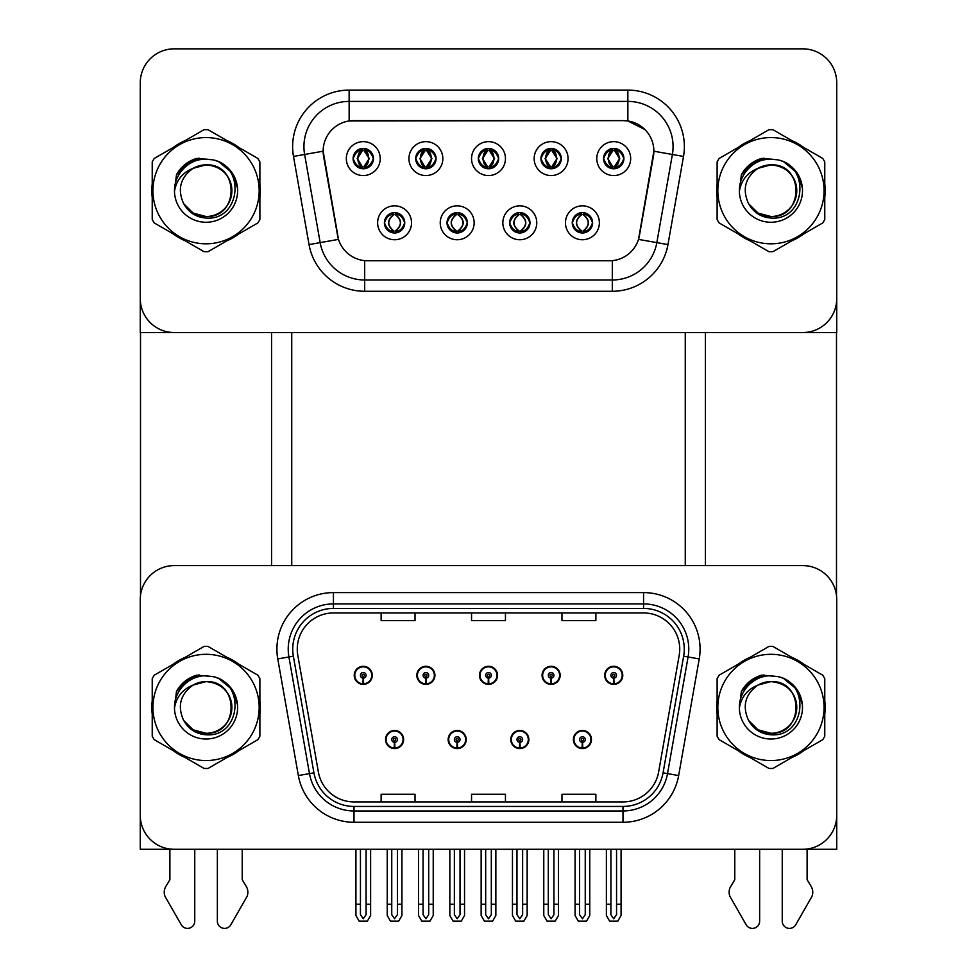 <?xml version="1.0" encoding="UTF-8"?>
<svg xmlns="http://www.w3.org/2000/svg" width="977" height="977" viewBox="0 0 977 977"><rect width="100%" height="100%" fill="white"/><g stroke="black" fill="none" stroke-linecap="round" stroke-linejoin="round"><path stroke-width="1.47" d="M385.536 739.54A9.037 9.037 0 0 0 394.574 748.577A9.037 9.037 0 0 0 403.623 739.54A9.037 9.037 0 0 0 394.574 730.491A9.037 9.037 0 0 0 385.536 739.54M448.15 739.54A9.037 9.037 0 0 0 457.187 748.577A9.037 9.037 0 0 0 466.237 739.54A9.037 9.037 0 0 0 457.187 730.491A9.037 9.037 0 0 0 448.15 739.54M510.763 739.54A9.037 9.037 0 0 0 519.813 748.577A9.037 9.037 0 0 0 528.85 739.54A9.037 9.037 0 0 0 519.813 730.491A9.037 9.037 0 0 0 510.763 739.54M542.076 675.339A9.037 9.037 0 0 0 551.113 684.376A9.037 9.037 0 0 0 560.151 675.339A9.037 9.037 0 0 0 551.113 666.29A9.037 9.037 0 0 0 542.076 675.339M479.463 675.339A9.037 9.037 0 0 0 488.5 684.376A9.037 9.037 0 0 0 497.537 675.339A9.037 9.037 0 0 0 488.5 666.29A9.037 9.037 0 0 0 479.463 675.339M416.849 675.339A9.037 9.037 0 0 0 425.887 684.376A9.037 9.037 0 0 0 434.924 675.339A9.037 9.037 0 0 0 425.887 666.29A9.037 9.037 0 0 0 416.849 675.339M354.224 675.339A9.037 9.037 0 0 0 363.273 684.376A9.037 9.037 0 0 0 372.31 675.339A9.037 9.037 0 0 0 363.273 666.29A9.037 9.037 0 0 0 354.224 675.339M573.377 739.54A9.037 9.037 0 0 0 582.426 748.577A9.037 9.037 0 0 0 591.464 739.54A9.037 9.037 0 0 0 582.426 730.491A9.037 9.037 0 0 0 573.377 739.54M604.69 675.339A9.037 9.037 0 0 0 613.727 684.376A9.037 9.037 0 0 0 622.776 675.339A9.037 9.037 0 0 0 613.727 666.29A9.037 9.037 0 0 0 604.69 675.339M836.727 849.282L836.727 599.499A33.902 33.902 0 0 0 802.813 565.598L174.187 565.598A33.902 33.902 0 0 0 140.273 599.499L140.273 849.282L836.727 849.282M685.268 332.534L685.268 565.598M291.732 332.534L291.732 565.598M478.327 158.592A10.173 10.173 0 0 0 488.5 168.765A10.173 10.173 0 0 0 498.673 158.592A10.173 10.173 0 0 0 488.5 148.419A10.173 10.173 0 0 0 478.327 158.592L478.425 158.592C480.428 153.059 483.078 150.324 486.351 150.385L485.654 148.834M471.549 158.592A16.951 16.951 0 0 0 488.5 175.555A16.951 16.951 0 0 0 505.451 158.592A16.951 16.951 0 0 0 488.5 141.641A16.951 16.951 0 0 0 471.549 158.592M509.64 222.793A10.173 10.173 0 0 0 519.813 232.966A10.173 10.173 0 0 0 529.974 222.793A10.173 10.173 0 0 0 519.813 212.62A10.173 10.173 0 0 0 509.64 222.793L509.725 222.793C511.655 228.264 514.305 231.012 517.663 231.012L518.86 231.012C512.131 225.528 512.131 220.057 518.86 214.574L517.663 214.574C514.366 214.5 511.716 217.248 509.725 222.793M502.85 222.793A16.951 16.951 0 0 0 519.813 239.744A16.951 16.951 0 0 0 536.764 222.793A16.951 16.951 0 0 0 519.813 205.842A16.951 16.951 0 0 0 502.85 222.793M540.94 158.592A10.173 10.173 0 0 0 551.113 168.765A10.173 10.173 0 0 0 561.287 158.592A10.173 10.173 0 0 0 551.113 148.419A10.173 10.173 0 0 0 540.94 158.592L541.038 158.592C543.041 153.059 545.691 150.324 548.964 150.385L548.268 148.834M534.163 158.592A16.951 16.951 0 0 0 551.113 175.555A16.951 16.951 0 0 0 568.064 158.592A16.951 16.951 0 0 0 551.113 141.641A16.951 16.951 0 0 0 534.163 158.592M603.554 158.592A10.173 10.173 0 0 0 613.727 168.765A10.173 10.173 0 0 0 623.9 158.592A10.173 10.173 0 0 0 613.727 148.419A10.173 10.173 0 0 0 603.554 158.592L603.652 158.592C605.655 153.059 608.305 150.324 611.578 150.385L610.881 148.834M596.776 158.592A16.951 16.951 0 0 0 613.727 175.555A16.951 16.951 0 0 0 630.678 158.592A16.951 16.951 0 0 0 613.727 141.641A16.951 16.951 0 0 0 596.776 158.592M415.713 158.592A10.173 10.173 0 0 0 425.887 168.765A10.173 10.173 0 0 0 436.06 158.592A10.173 10.173 0 0 0 425.887 148.419A10.173 10.173 0 0 0 415.713 158.592L415.811 158.592C417.814 153.059 420.452 150.324 423.737 150.385L423.041 148.834M408.936 158.592A16.951 16.951 0 0 0 425.887 175.555A16.951 16.951 0 0 0 442.837 158.592A16.951 16.951 0 0 0 425.887 141.641A16.951 16.951 0 0 0 408.936 158.592M353.1 158.592A10.173 10.173 0 0 0 363.273 168.765A10.173 10.173 0 0 0 373.446 158.592A10.173 10.173 0 0 0 363.273 148.419A10.173 10.173 0 0 0 353.1 158.592L353.198 158.592C355.201 153.059 357.838 150.324 361.111 150.385L360.428 148.834M346.322 158.592A16.951 16.951 0 0 0 363.273 175.555A16.951 16.951 0 0 0 380.224 158.592A16.951 16.951 0 0 0 363.273 141.641A16.951 16.951 0 0 0 346.322 158.592M384.401 222.793A10.173 10.173 0 0 0 394.574 232.966A10.173 10.173 0 0 0 404.747 222.793A10.173 10.173 0 0 0 394.574 212.62A10.173 10.173 0 0 0 384.401 222.793L384.498 222.793C386.428 228.264 389.066 231.012 392.424 231.012L393.633 231.012C386.904 225.528 386.904 220.057 393.633 214.574L392.424 214.574C389.127 214.5 386.489 217.248 384.498 222.793M377.623 222.793A16.951 16.951 0 0 0 394.574 239.744A16.951 16.951 0 0 0 411.537 222.793A16.951 16.951 0 0 0 394.574 205.842A16.951 16.951 0 0 0 377.623 222.793M447.026 222.793A10.173 10.173 0 0 0 457.187 232.966A10.173 10.173 0 0 0 467.36 222.793A10.173 10.173 0 0 0 457.187 212.62A10.173 10.173 0 0 0 447.026 222.793L447.112 222.793C449.041 228.264 451.679 231.012 455.038 231.012L456.247 231.012C449.518 225.528 449.518 220.057 456.247 214.574L455.038 214.574C451.74 214.5 449.102 217.248 447.112 222.793M440.236 222.793A16.951 16.951 0 0 0 457.187 239.744A16.951 16.951 0 0 0 474.15 222.793A16.951 16.951 0 0 0 457.187 205.842A16.951 16.951 0 0 0 440.236 222.793M572.253 222.793A10.173 10.173 0 0 0 582.426 232.966A10.173 10.173 0 0 0 592.599 222.793A10.173 10.173 0 0 0 582.426 212.62A10.173 10.173 0 0 0 572.253 222.793L572.339 222.793C574.268 228.264 576.918 231.012 580.277 231.012L581.474 231.012C574.745 225.528 574.745 220.057 581.474 214.574L580.277 214.574C576.98 214.5 574.329 217.248 572.339 222.793M565.463 222.793A16.951 16.951 0 0 0 582.426 239.744A16.951 16.951 0 0 0 599.377 222.793A16.951 16.951 0 0 0 582.426 205.842A16.951 16.951 0 0 0 565.463 222.793M323.143 151.142A30.519 30.519 0 0 0 323.607 156.43L337.566 235.555A30.519 30.519 0 0 0 367.608 260.774L609.392 260.774A30.519 30.519 0 0 0 639.434 235.555L653.393 156.43A30.519 30.519 0 0 0 623.338 120.623L353.662 120.623A30.519 30.519 0 0 0 323.143 151.142L323.485 146.611M140.273 82.752L140.273 332.534L836.727 332.534L836.727 82.752A33.902 33.902 0 0 0 802.813 48.85L174.187 48.85A33.902 33.902 0 0 0 140.273 82.752L140.273 298.632A33.902 33.902 0 0 0 174.187 332.534L802.813 332.534A33.902 33.902 0 0 0 836.727 298.632L836.727 82.752M152.229 700.668A54.248 54.248 0 0 0 152.229 714.199M173.283 750.666A54.248 54.248 0 0 0 185.007 757.431M227.104 757.431A54.248 54.248 0 0 0 238.828 750.666M259.882 714.199A54.248 54.248 0 0 0 259.882 700.668M717.118 700.668A54.248 54.248 0 0 0 717.118 714.199M738.172 750.666A54.248 54.248 0 0 0 749.896 757.431M791.993 757.431A54.248 54.248 0 0 0 803.717 750.666M824.771 714.199A54.248 54.248 0 0 0 824.771 700.668M297.264 649.119A36.173 36.173 0 0 1 333.438 612.945L643.562 612.945A36.173 36.173 0 0 1 679.186 655.396L658.62 772.038A36.173 36.173 0 0 1 622.996 801.922L354.004 801.922A36.173 36.173 0 0 1 318.38 772.038L297.814 655.396A36.173 36.173 0 0 1 297.264 649.119M292.746 649.119A40.692 40.692 0 0 0 293.356 656.178L313.935 772.819A40.692 40.692 0 0 0 354.004 806.44L622.996 806.44A40.692 40.692 0 0 0 663.065 772.819L683.644 656.178A40.692 40.692 0 0 0 643.562 608.427L333.438 608.427A40.692 40.692 0 0 0 292.746 649.119M277.773 658.925A56.507 56.507 0 0 1 333.438 592.599L643.562 592.599A56.507 56.507 0 0 1 699.227 658.925L678.649 775.567A56.507 56.507 0 0 1 622.996 822.268L354.004 822.268A56.507 56.507 0 0 1 298.351 775.567L277.773 658.925L288.911 656.971A45.211 45.211 0 0 1 333.438 603.908L643.562 603.908A45.211 45.211 0 0 1 688.089 656.971L667.523 773.601A45.211 45.211 0 0 1 622.996 810.959L354.004 810.959A45.211 45.211 0 0 1 309.477 773.601L288.911 656.971A45.211 45.211 0 0 1 288.227 649.119M238.828 664.201A54.248 54.248 0 0 0 227.104 657.436M185.007 657.436A54.248 54.248 0 0 0 173.283 664.201M803.717 664.201A54.248 54.248 0 0 0 791.993 657.436M749.896 657.436A54.248 54.248 0 0 0 738.172 664.201M802.813 565.598L174.187 565.598M140.273 599.499L140.273 815.368A33.902 33.902 0 0 0 174.187 849.282L802.813 849.282A33.902 33.902 0 0 0 836.727 815.368L836.727 599.499M471.549 612.945L471.549 620.603L505.451 620.603L505.451 612.945M381.128 612.945L381.128 620.603L415.03 620.603L415.03 612.945M561.97 612.945L561.97 620.603L595.872 620.603L595.872 612.945M505.451 801.922L505.451 794.264L471.549 794.264L471.549 801.922M415.03 801.922L415.03 794.264L381.128 794.264L381.128 801.922M595.872 801.922L595.872 794.264L561.97 794.264L561.97 801.922M152.229 183.92A54.248 54.248 0 0 0 152.229 197.464M173.283 233.93A54.248 54.248 0 0 0 185.007 240.696M227.104 240.696A54.248 54.248 0 0 0 238.828 233.93M259.882 197.464A54.248 54.248 0 0 0 259.882 183.92M717.118 183.92A54.248 54.248 0 0 0 717.118 197.464M738.172 233.93A54.248 54.248 0 0 0 749.896 240.696M791.993 240.696A54.248 54.248 0 0 0 803.717 233.93M824.771 197.464A54.248 54.248 0 0 0 824.771 183.92M349.143 90.104L627.857 90.104A56.507 56.507 0 0 1 683.509 156.43L667.963 244.592A56.507 56.507 0 0 1 612.31 291.28L364.69 291.28A56.507 56.507 0 0 1 309.037 244.592L293.491 156.43A56.507 56.507 0 0 1 349.143 90.104L349.143 101.4L627.857 101.4A45.211 45.211 0 0 1 672.384 154.464L656.837 242.626A45.211 45.211 0 0 1 612.31 279.984L364.69 279.984A45.211 45.211 0 0 1 320.163 242.626L304.616 154.464A45.211 45.211 0 0 1 349.143 101.4L349.143 120.953L623.338 120.623L627.857 120.953L644.918 129.55M609.392 260.774L367.608 260.774M683.509 156.43L653.857 151.203L638.506 239.389L667.963 244.592M309.037 244.592L338.494 239.389L323.143 151.203L304.616 154.464A45.211 45.211 0 0 1 303.932 146.611M639.434 235.555L639.251 236.507M337.749 236.507L337.566 235.555M238.828 147.466A54.248 54.248 0 0 0 227.104 140.7M185.007 140.7A54.248 54.248 0 0 0 173.283 147.466M803.717 147.466A54.248 54.248 0 0 0 791.993 140.7M749.896 140.7A54.248 54.248 0 0 0 738.172 147.466M802.813 48.85L174.187 48.85M585.247 849.282L585.247 914.704L582.426 918.734L579.593 914.704L579.593 904.213L575.074 904.213L575.074 915.51L578.335 921.164L586.505 921.164L589.766 915.51L589.766 849.282M582.304 742.361L582.048 748.003A8.475 8.475 0 0 1 573.951 739.54A8.475 8.475 0 0 1 582.426 731.052A8.475 8.475 0 0 1 590.902 739.54A8.475 8.475 0 0 1 582.793 748.003L582.548 742.361A2.821 2.821 0 0 0 585.247 739.54A2.821 2.821 0 0 0 582.426 736.707A2.821 2.821 0 0 0 579.593 739.54A2.821 2.821 0 0 0 582.304 742.361L582.377 740.664A1.136 1.136 0 0 1 581.291 739.54A1.136 1.136 0 0 1 582.426 738.404A1.136 1.136 0 0 1 583.55 739.54A1.136 1.136 0 0 1 582.475 740.664L582.548 742.361M575.074 849.282L575.074 904.213M579.593 849.282L579.593 904.213M585.247 904.213L589.766 904.213M616.56 849.282L616.56 914.704L613.727 918.734L610.906 914.704L610.906 904.213L606.387 904.213L606.387 915.51L609.648 921.164L617.818 921.164L621.079 915.51L621.079 849.282M613.605 678.16L613.361 683.802A8.475 8.475 0 0 1 605.251 675.339A8.475 8.475 0 0 1 613.727 666.864A8.475 8.475 0 0 1 622.202 675.339A8.475 8.475 0 0 1 614.093 683.802L613.849 678.16A2.821 2.821 0 0 0 616.56 675.339A2.821 2.821 0 0 0 613.727 672.506A2.821 2.821 0 0 0 610.906 675.339A2.821 2.821 0 0 0 613.605 678.16L613.678 676.463A1.136 1.136 0 0 1 612.603 675.339A1.136 1.136 0 0 1 613.727 674.203A1.136 1.136 0 0 1 614.863 675.339A1.136 1.136 0 0 1 613.776 676.463L613.849 678.16M606.387 849.282L606.387 904.213M610.906 849.282L610.906 904.213M616.56 904.213L621.079 904.213M522.634 849.282L522.634 914.704L519.813 918.734L516.98 914.704L516.98 904.213L512.461 904.213L512.461 915.51L515.722 921.164L523.892 921.164L527.153 915.51L527.153 849.282M519.679 742.361L519.434 748.003A8.475 8.475 0 0 1 511.325 739.54A8.475 8.475 0 0 1 519.813 731.052A8.475 8.475 0 0 1 528.288 739.54A8.475 8.475 0 0 1 520.179 748.003L519.935 742.361A2.821 2.821 0 0 0 522.634 739.54A2.821 2.821 0 0 0 519.813 736.707A2.821 2.821 0 0 0 516.98 739.54A2.821 2.821 0 0 0 519.679 742.361L519.764 740.664A1.136 1.136 0 0 1 518.677 739.54A1.136 1.136 0 0 1 519.813 738.404A1.136 1.136 0 0 1 520.936 739.54A1.136 1.136 0 0 1 519.862 740.664L519.935 742.361M512.461 849.282L512.461 904.213M516.98 849.282L516.98 904.213M522.634 904.213L527.153 904.213M460.02 849.282L460.02 914.704L457.187 918.734L454.366 914.704L454.366 904.213L449.847 904.213L449.847 915.51L453.108 921.164L461.278 921.164L464.539 915.51L464.539 849.282M457.065 742.361L456.821 748.003A8.475 8.475 0 0 1 448.712 739.54A8.475 8.475 0 0 1 457.187 731.052A8.475 8.475 0 0 1 465.675 739.54A8.475 8.475 0 0 1 457.566 748.003L457.321 742.361A2.821 2.821 0 0 0 460.02 739.54A2.821 2.821 0 0 0 457.187 736.707A2.821 2.821 0 0 0 454.366 739.54A2.821 2.821 0 0 0 457.065 742.361L457.138 740.664A1.136 1.136 0 0 1 456.064 739.54A1.136 1.136 0 0 1 457.187 738.404A1.136 1.136 0 0 1 458.323 739.54A1.136 1.136 0 0 1 457.236 740.664L457.321 742.361M449.847 849.282L449.847 904.213M454.366 849.282L454.366 904.213M460.02 904.213L464.539 904.213M397.407 849.282L397.407 914.704L394.574 918.734L391.753 914.704L391.753 904.213L387.234 904.213L387.234 915.51L390.495 921.164L398.665 921.164L401.926 915.51L401.926 849.282M394.452 742.361L394.207 748.003A8.475 8.475 0 0 1 386.098 739.54A8.475 8.475 0 0 1 394.574 731.052A8.475 8.475 0 0 1 403.049 739.54A8.475 8.475 0 0 1 394.952 748.003L394.696 742.361A2.821 2.821 0 0 0 397.407 739.54A2.821 2.821 0 0 0 394.574 736.707A2.821 2.821 0 0 0 391.753 739.54A2.821 2.821 0 0 0 394.452 742.361L394.525 740.664A1.136 1.136 0 0 1 393.45 739.54A1.136 1.136 0 0 1 394.574 738.404A1.136 1.136 0 0 1 395.709 739.54A1.136 1.136 0 0 1 394.623 740.664L394.696 742.361M387.234 849.282L387.234 904.213M391.753 849.282L391.753 904.213M397.407 904.213L401.926 904.213M553.935 849.282L553.935 914.704L551.113 918.734L548.292 914.704L548.292 904.213L543.774 904.213L543.774 915.51L547.035 921.164L555.205 921.164L558.465 915.51L558.465 849.282M550.991 678.16L550.747 683.802A8.475 8.475 0 0 1 542.638 675.339A8.475 8.475 0 0 1 551.113 666.864A8.475 8.475 0 0 1 559.589 675.339A8.475 8.475 0 0 1 551.48 683.802L551.236 678.16A2.821 2.821 0 0 0 553.935 675.339A2.821 2.821 0 0 0 551.113 672.506A2.821 2.821 0 0 0 548.292 675.339A2.821 2.821 0 0 0 550.991 678.16L551.065 676.463A1.136 1.136 0 0 1 549.99 675.339A1.136 1.136 0 0 1 551.113 674.203A1.136 1.136 0 0 1 552.249 675.339A1.136 1.136 0 0 1 551.162 676.463L551.236 678.16M543.774 849.282L543.774 904.213M548.292 849.282L548.292 904.213M553.935 904.213L558.465 904.213M491.321 849.282L491.321 914.704L488.5 918.734L485.679 914.704L485.679 904.213L481.148 904.213L481.148 915.51L484.421 921.164L492.579 921.164L495.852 915.51L495.852 849.282M488.378 678.16L488.134 683.802A8.475 8.475 0 0 1 480.025 675.339A8.475 8.475 0 0 1 488.5 666.864A8.475 8.475 0 0 1 496.975 675.339A8.475 8.475 0 0 1 488.866 683.802L488.622 678.16A2.821 2.821 0 0 0 491.321 675.339A2.821 2.821 0 0 0 488.5 672.506A2.821 2.821 0 0 0 485.679 675.339A2.821 2.821 0 0 0 488.378 678.16L488.451 676.463A1.136 1.136 0 0 1 487.364 675.339A1.136 1.136 0 0 1 488.5 674.203A1.136 1.136 0 0 1 489.636 675.339A1.136 1.136 0 0 1 488.549 676.463L488.622 678.16M481.148 849.282L481.148 904.213M485.679 849.282L485.679 904.213M491.321 904.213L495.852 904.213M428.708 849.282L428.708 914.704L425.887 918.734L423.065 914.704L423.065 904.213L418.535 904.213L418.535 915.51L421.795 921.164L429.965 921.164L433.226 915.51L433.226 849.282M425.764 678.16L425.52 683.802A8.475 8.475 0 0 1 417.411 675.339A8.475 8.475 0 0 1 425.887 666.864A8.475 8.475 0 0 1 434.362 675.339A8.475 8.475 0 0 1 426.253 683.802L426.009 678.16A2.821 2.821 0 0 0 428.708 675.339A2.821 2.821 0 0 0 425.887 672.506A2.821 2.821 0 0 0 423.065 675.339A2.821 2.821 0 0 0 425.764 678.16L425.838 676.463A1.136 1.136 0 0 1 424.751 675.339A1.136 1.136 0 0 1 425.887 674.203A1.136 1.136 0 0 1 427.01 675.339A1.136 1.136 0 0 1 425.935 676.463L426.009 678.16M418.535 849.282L418.535 904.213M423.065 849.282L423.065 904.213M428.708 904.213L433.226 904.213M366.094 849.282L366.094 914.704L363.273 918.734L360.44 914.704L360.44 904.213L355.921 904.213L355.921 915.51L359.182 921.164L367.352 921.164L370.613 915.51L370.613 849.282M363.151 678.16L362.907 683.802A8.475 8.475 0 0 1 354.798 675.339A8.475 8.475 0 0 1 363.273 666.864A8.475 8.475 0 0 1 371.748 675.339A8.475 8.475 0 0 1 363.639 683.802L363.395 678.16A2.821 2.821 0 0 0 366.094 675.339A2.821 2.821 0 0 0 363.273 672.506A2.821 2.821 0 0 0 360.44 675.339A2.821 2.821 0 0 0 363.151 678.16L363.224 676.463A1.136 1.136 0 0 1 362.137 675.339A1.136 1.136 0 0 1 363.273 674.203A1.136 1.136 0 0 1 364.397 675.339A1.136 1.136 0 0 1 363.322 676.463L363.395 678.16M355.921 849.282L355.921 904.213M360.44 849.282L360.44 904.213M366.094 904.213L370.613 904.213M584.173 232.819L583.367 231.012L584.576 231.012C587.873 231.085 590.511 228.337 592.502 222.78C590.56 217.309 587.922 214.574 584.576 214.574L585.26 213.023M584.173 212.766L583.367 214.574L584.576 214.574M583.367 231.012L583.88 232.856L583.025 231.012C589.937 225.528 589.937 220.057 583.037 214.574L583.88 212.73L583.037 214.574C590.181 220.057 590.181 225.528 583.025 231.012L583.367 231.012C590.096 225.528 590.096 220.057 583.367 214.574M581.816 231.012L580.961 232.856L581.816 231.012C574.671 225.528 574.671 220.057 581.816 214.574C574.903 220.057 574.903 225.528 581.816 231.012M581.474 214.574L580.668 212.766M623.9 158.592L623.802 158.592C621.848 153.12 619.21 150.385 615.889 150.385L614.68 150.385L619.809 158.592L614.68 166.811L615.889 166.811L616.572 168.362M611.981 148.577L612.774 150.385L611.578 150.385M614.35 150.385L614.35 150.385C620.651 150.592 620.847 165.76 614.338 166.811L615.18 168.667L614.35 166.811L619.601 158.592L614.35 150.385L615.192 148.528L614.338 150.385M623.802 158.592C621.775 164.173 619.125 166.92 615.889 166.811M612.774 150.385L607.657 158.592L612.774 166.811L611.578 166.811C608.402 167.018 605.764 164.283 603.652 158.592M612.774 166.811L607.853 158.592L613.116 150.385C606.802 150.592 606.607 165.76 613.129 166.811L611.981 168.618M140.505 332.534L140.505 595.591M271.606 332.534L271.606 565.598M705.394 332.534L705.394 565.598M836.495 332.534L836.495 595.591M521.559 232.819L520.753 231.012L521.962 231.012C525.26 231.085 527.898 228.337 529.888 222.78C527.946 217.309 525.308 214.574 521.962 214.574L522.646 213.023M521.559 212.766L520.753 214.574L521.962 214.574M520.753 214.574L520.753 214.574C527.482 220.057 527.482 225.528 520.753 231.012L521.266 232.856M520.753 231.012L520.423 231.012C527.324 225.528 527.324 220.057 520.423 214.574L521.266 212.73M519.19 231.012L518.347 232.856L519.202 231.012C512.058 225.528 512.058 220.057 519.202 214.574C512.29 220.057 512.29 225.528 519.19 231.012M518.86 214.574L518.054 212.766M458.946 232.819L458.14 231.012L459.337 231.012C462.646 231.085 465.284 228.337 467.275 222.78C465.333 217.309 462.683 214.574 459.337 214.574L460.033 213.023M458.946 212.766L458.14 214.574L459.337 214.574M458.14 231.012L458.653 232.856L457.798 231.012C464.71 225.528 464.71 220.057 457.81 214.574L458.653 212.73L457.81 214.574C464.942 220.057 464.942 225.528 457.798 231.012L458.14 231.012C464.869 225.528 464.869 220.057 458.14 214.574M455.441 212.766L456.577 214.574C449.676 220.057 449.676 225.528 456.577 231.012L455.734 232.856M456.247 214.574L455.734 212.73M396.332 232.819L395.526 231.012L396.723 231.012C400.02 231.085 402.671 228.337 404.661 222.78C402.719 217.309 400.069 214.574 396.723 214.574L397.419 213.023M396.332 212.766L395.526 214.574L396.723 214.574M395.526 231.012L396.039 232.856L395.184 231.012C402.097 225.528 402.097 220.057 395.184 214.574L396.039 212.73L395.184 214.574C402.329 220.057 402.329 225.528 395.184 231.012L395.526 231.012C402.255 225.528 402.255 220.057 395.526 214.574M393.963 231.012L393.12 232.856L393.975 231.012C386.819 225.528 386.819 220.057 393.975 214.574C387.063 220.057 387.063 225.528 393.963 231.012M393.633 214.574L392.827 212.766M561.287 158.592L561.189 158.592C559.235 153.12 556.597 150.385 553.263 150.385L552.066 150.385L557.195 158.592L552.066 166.811L553.263 166.811L553.959 168.362M549.367 148.577L550.161 150.385L548.964 150.385M551.724 150.385L551.724 150.385C558.038 150.592 558.233 165.76 551.724 166.811L552.567 168.667L551.724 166.811L556.988 158.592L551.724 150.385L552.579 148.528L551.724 150.385M561.189 158.592C559.162 164.173 556.511 166.92 553.263 166.811M550.161 150.385L545.032 158.592L550.161 166.811L548.964 166.811C545.789 167.018 543.139 164.283 541.038 158.592M549.367 168.618L550.503 166.811L545.239 158.592L550.503 150.385L549.648 148.528M550.161 166.811L549.648 168.667M498.673 158.592L498.575 158.592C496.621 153.12 493.971 150.385 490.649 150.385L489.453 150.385L494.582 158.592L489.453 166.811L490.649 166.811L491.346 168.362M486.741 148.577L487.547 150.385L486.351 150.385M489.111 150.385L489.111 150.385C495.424 150.592 495.62 165.76 489.111 166.811L489.953 168.667L489.111 166.811L494.374 158.592L489.111 150.385L489.965 148.528L489.111 150.385M498.575 158.592C496.536 164.173 493.898 166.92 490.649 166.811M487.547 150.385L482.418 158.592L487.547 166.811L486.351 166.811C483.175 167.018 480.525 164.283 478.425 158.592M487.547 166.811L482.626 158.592L487.889 150.385C481.576 150.592 481.38 165.76 487.889 166.811L486.741 168.618M436.06 158.592L435.962 158.592C434.008 153.12 431.358 150.385 428.036 150.385L426.839 150.385L431.968 158.592L426.839 166.811L428.036 166.811L428.732 168.362M424.128 148.577L424.934 150.385L423.737 150.385M427.352 168.667L426.497 166.811L431.761 158.592L426.497 150.385L427.352 148.528M435.962 158.592C433.922 164.173 431.284 166.92 428.036 166.811M424.934 150.385L419.805 158.592L424.934 166.811L423.737 166.811C420.55 167.018 417.912 164.283 415.811 158.592M424.934 166.811L420.012 158.592L425.276 150.385C418.962 150.592 418.767 165.76 425.276 166.811L424.128 168.618M373.446 158.592L373.348 158.592C371.394 153.12 368.744 150.385 365.422 150.385L364.226 150.385L369.343 158.592L364.226 166.811L365.422 166.811L366.119 168.362M361.514 148.577L362.32 150.385L361.111 150.385M363.884 150.385L363.884 150.385C370.198 150.592 370.393 165.76 363.871 166.811L364.726 168.667L363.884 166.811L369.147 158.592L363.884 150.385L364.726 148.528L363.871 150.385M373.348 158.592C371.309 164.173 368.671 166.92 365.422 166.811M362.32 150.385L357.191 158.592L362.32 166.811L361.111 166.811C357.936 167.018 355.298 164.283 353.198 158.592M362.32 166.811L357.399 158.592L362.65 150.385C356.349 150.592 356.153 165.76 362.662 166.811L361.514 168.618M217.358 849.282L217.358 921.177A7.218 7.218 0 0 0 230.828 924.792L247.059 896.446A11.297 11.297 0 0 0 246.241 886.371L242.223 879.74L242.223 849.282M169.888 849.282L169.888 879.74L165.87 886.371A11.297 11.297 0 0 0 165.052 896.446L181.282 924.792A7.218 7.218 0 0 0 194.753 921.177L194.753 849.282M782.247 849.282L782.247 921.177A7.218 7.218 0 0 0 795.718 924.792L811.948 896.446A11.297 11.297 0 0 0 811.13 886.371L807.112 879.74L807.112 849.282M734.777 849.282L734.777 879.74L730.759 886.371A11.297 11.297 0 0 0 729.941 896.446L746.172 924.792A7.218 7.218 0 0 0 759.642 921.177L759.642 849.282M200.773 676.304L190.234 678.111L199.052 674.863M200.773 159.556L190.234 161.376L199.052 158.115M765.663 676.304L755.123 678.111L763.941 674.863M765.663 159.556L755.123 161.376L763.941 158.115M231.879 706.505A25.842 25.842 0 0 0 193.128 685.06C180.464 694.073 177.24 705.699 183.444 719.951L183.798 720.562A25.842 25.842 0 0 0 206.049 733.275C239.389 734.887 239.389 679.98 206.049 681.604L193.128 685.06L206.049 681.604C239.389 679.98 239.389 734.887 206.049 733.275A25.842 25.842 0 0 0 231.891 707.433C230.364 691.74 221.742 683.131 206.049 681.604C239.389 679.98 239.389 734.887 206.049 733.275C239.389 734.887 239.389 679.98 206.049 681.604C239.389 679.98 239.389 734.887 206.049 733.275C239.389 734.887 239.389 679.98 206.049 681.604C239.389 679.98 239.389 734.887 206.049 733.275L193.141 729.807L183.798 720.562L193.141 729.807L206.049 733.275L193.141 729.807L183.798 720.562L193.141 729.807L206.049 733.275L193.141 729.807L183.798 720.562L193.141 729.807L206.049 733.275L193.141 729.807L183.798 720.562C188.744 729.282 196.169 734.02 206.049 734.777C240.611 737.672 245.996 682.605 212.681 676.56L196.658 675.168C187.731 677.916 181.001 683.363 176.471 691.496L174.48 708.117A31.582 31.582 0 0 0 206.049 739.015A31.582 31.582 0 0 0 212.681 676.56M206.049 760.558A53.124 53.124 0 0 0 259.174 707.433A53.124 53.124 0 0 0 206.049 654.309A53.124 53.124 0 0 0 152.937 707.433A53.124 53.124 0 0 0 206.049 760.558M206.049 768.472A61.038 61.038 0 0 0 208.052 768.435L257.879 739.662A61.038 61.038 0 0 0 259.882 736.206L259.882 678.673A61.038 61.038 0 0 0 257.879 675.205L208.052 646.432A61.038 61.038 0 0 0 204.059 646.432L154.232 675.205A61.038 61.038 0 0 0 152.229 678.673L152.229 736.206A61.038 61.038 0 0 0 154.232 739.662L204.059 768.435A61.038 61.038 0 0 0 206.049 768.472M174.48 707.433C174.26 689.518 190.527 674.997 206.062 675.852L212.717 676.572M218.811 678.551L231.989 689.42L237.509 704.686M174.48 708.117C176.312 696.992 182.528 689.31 193.128 685.06M176.471 691.496L189.257 678.331L196.475 675.229L189.257 678.331L176.507 691.435L189.257 678.331L196.475 675.229L189.257 678.331L176.471 691.496L189.257 678.331L196.658 675.168L185.044 681.201M196.475 675.229L189.257 678.331L176.507 691.435L189.257 678.331L196.475 675.229L189.257 678.331L176.507 691.435M231.879 189.77A25.842 25.842 0 0 0 193.128 168.325C180.464 177.338 177.24 188.964 183.444 203.204L183.798 203.814A25.842 25.842 0 0 0 206.049 216.528C239.389 218.14 239.389 163.244 206.049 164.857L193.128 168.325L206.049 164.857C239.389 163.244 239.389 218.14 206.049 216.528A25.842 25.842 0 0 0 231.891 190.698C230.364 175.005 221.742 166.383 206.049 164.857C239.389 163.244 239.389 218.14 206.049 216.528C239.389 218.14 239.389 163.244 206.049 164.857C239.389 163.244 239.389 218.14 206.049 216.528C239.389 218.14 239.389 163.244 206.049 164.857C239.389 163.244 239.389 218.14 206.049 216.528L193.141 213.071L183.798 203.814L193.141 213.071L206.049 216.528L193.141 213.071L183.798 203.814L193.141 213.071L206.049 216.528L193.141 213.071L183.798 203.814L193.141 213.071L206.049 216.528L193.141 213.071L183.798 203.814C188.744 212.534 196.169 217.273 206.049 218.042C240.611 220.936 245.996 165.858 212.681 159.813L196.658 158.433C187.731 161.168 181.001 166.615 176.471 174.761L174.48 191.382A31.582 31.582 0 0 0 206.049 222.267A31.582 31.582 0 0 0 212.681 159.813M206.049 243.81A53.124 53.124 0 0 0 259.174 190.698A53.124 53.124 0 0 0 206.049 137.574A53.124 53.124 0 0 0 152.937 190.698A53.124 53.124 0 0 0 206.049 243.81M206.049 251.724A61.038 61.038 0 0 0 208.052 251.7L257.879 222.927A61.038 61.038 0 0 0 259.882 219.459L259.882 161.926A61.038 61.038 0 0 0 257.879 158.457L208.052 129.697A61.038 61.038 0 0 0 204.059 129.697L154.232 158.457A61.038 61.038 0 0 0 152.229 161.926L152.229 219.459A61.038 61.038 0 0 0 154.232 222.927L204.059 251.7A61.038 61.038 0 0 0 206.049 251.724M174.48 190.698C174.26 172.782 190.527 158.25 206.062 159.117L212.717 159.825M218.811 161.803L231.989 172.685L237.509 187.95M174.48 191.382C176.312 180.244 182.528 172.563 193.128 168.325M176.471 174.761L189.257 161.596L196.475 158.482L189.257 161.596L176.507 174.7L189.257 161.596L196.475 158.482L189.257 161.596L176.507 174.7L189.257 161.596L196.475 158.482L189.257 161.596L176.471 174.761L189.257 161.596L196.658 158.433L185.044 164.466M196.475 158.482L189.257 161.596L176.507 174.7M796.768 706.505A25.842 25.842 0 0 0 758.018 685.06C745.353 694.073 742.129 705.699 748.333 719.951L748.687 720.562A25.842 25.842 0 0 0 770.951 733.275C804.279 734.887 804.279 679.98 770.951 681.604L758.018 685.06L770.951 681.604C804.279 679.98 804.279 734.887 770.951 733.275A25.842 25.842 0 0 0 796.78 707.433C795.254 691.74 786.632 683.131 770.951 681.604C804.279 679.98 804.279 734.887 770.951 733.275C804.279 734.887 804.279 679.98 770.951 681.604C804.279 679.98 804.279 734.887 770.951 733.275C804.279 734.887 804.279 679.98 770.951 681.604C804.279 679.98 804.279 734.887 770.951 733.275L758.03 729.807L748.687 720.562L758.03 729.807L770.951 733.275L758.03 729.807L748.687 720.562L758.03 729.807L770.951 733.275L758.03 729.807L748.687 720.562L758.03 729.807L770.951 733.275L758.03 729.807L748.687 720.562C753.633 729.282 761.059 734.02 770.951 734.777C805.5 737.672 810.886 682.605 777.57 676.56L761.547 675.168C752.62 677.916 745.891 683.363 741.36 691.496L739.369 708.117A31.582 31.582 0 0 0 770.951 739.015A31.582 31.582 0 0 0 777.57 676.56M770.951 760.558A53.124 53.124 0 0 0 824.063 707.433A53.124 53.124 0 0 0 770.951 654.309A53.124 53.124 0 0 0 717.826 707.433A53.124 53.124 0 0 0 770.951 760.558M770.951 768.472A61.038 61.038 0 0 0 772.941 768.435L822.768 739.662A61.038 61.038 0 0 0 824.771 736.206L824.771 678.673A61.038 61.038 0 0 0 822.768 675.205L772.941 646.432A61.038 61.038 0 0 0 768.948 646.432L719.121 675.205A61.038 61.038 0 0 0 717.118 678.673L717.118 736.206A61.038 61.038 0 0 0 719.121 739.662L768.948 768.435A61.038 61.038 0 0 0 770.951 768.472M739.369 707.433C739.149 689.518 755.416 674.997 770.951 675.852L777.607 676.572M783.701 678.551L796.878 689.42L802.398 704.686M739.369 708.117C741.201 696.992 747.417 689.31 758.018 685.06M761.364 675.229L754.146 678.331L741.396 691.435L754.146 678.331L761.364 675.229L754.146 678.331L741.396 691.435L754.146 678.331L761.364 675.229L754.146 678.331L741.396 691.435L754.146 678.331L761.364 675.229L754.146 678.331L741.36 691.496L754.146 678.331L761.547 675.168L749.933 681.201M796.768 189.77A25.842 25.842 0 0 0 758.018 168.325C745.353 177.338 742.129 188.964 748.333 203.204L748.687 203.814A25.842 25.842 0 0 0 770.951 216.528C804.279 218.14 804.279 163.244 770.951 164.857L758.018 168.325L770.951 164.857C804.279 163.244 804.279 218.14 770.951 216.528A25.842 25.842 0 0 0 796.78 190.698C795.254 175.005 786.632 166.383 770.951 164.857C804.279 163.244 804.279 218.14 770.951 216.528C804.279 218.14 804.279 163.244 770.951 164.857C804.279 163.244 804.279 218.14 770.951 216.528C804.279 218.14 804.279 163.244 770.951 164.857C804.279 163.244 804.279 218.14 770.951 216.528L758.03 213.071L748.687 203.814L758.03 213.071L770.951 216.528L758.03 213.071L748.687 203.814L758.03 213.071L770.951 216.528L758.03 213.071L748.687 203.814L758.03 213.071L770.951 216.528L758.03 213.071L748.687 203.814C753.633 212.534 761.059 217.273 770.951 218.042C805.5 220.936 810.886 165.858 777.57 159.813L761.547 158.433C752.62 161.168 745.891 166.615 741.36 174.761L739.369 191.382A31.582 31.582 0 0 0 770.951 222.267A31.582 31.582 0 0 0 777.57 159.813M770.951 243.81A53.124 53.124 0 0 0 824.063 190.698A53.124 53.124 0 0 0 770.951 137.574A53.124 53.124 0 0 0 717.826 190.698A53.124 53.124 0 0 0 770.951 243.81M770.951 251.724A61.038 61.038 0 0 0 772.941 251.7L822.768 222.927A61.038 61.038 0 0 0 824.771 219.459L824.771 161.926A61.038 61.038 0 0 0 822.768 158.457L772.941 129.697A61.038 61.038 0 0 0 768.948 129.697L719.121 158.457A61.038 61.038 0 0 0 717.118 161.926L717.118 219.459A61.038 61.038 0 0 0 719.121 222.927L768.948 251.7A61.038 61.038 0 0 0 770.951 251.724M739.369 190.698C739.149 172.782 755.416 158.25 770.951 159.117L777.607 159.825M783.701 161.803L796.878 172.685L802.398 187.95M739.369 191.382C741.201 180.244 747.417 172.563 758.018 168.325M761.364 158.482L754.146 161.596L741.396 174.7L754.146 161.596L761.364 158.482L754.146 161.596L741.396 174.7L754.146 161.596L761.364 158.482L754.146 161.596L741.396 174.7L754.146 161.596L761.364 158.482L754.146 161.596L741.36 174.761L754.146 161.596L761.547 158.433L749.933 164.466M643.562 592.599L643.562 608.427M288.911 656.971L293.356 656.178M354.004 822.268L354.004 806.44M622.996 806.44L622.996 822.268M663.065 772.819L678.649 775.567M298.351 775.567L313.935 772.819M683.644 656.178L699.227 658.925M333.438 592.599L333.438 608.427M627.857 90.104L627.857 120.953M612.31 260.627L612.31 291.28M364.69 291.28L364.69 260.627M293.491 156.43L304.616 154.464M582.048 748.003A8.475 8.475 0 0 1 573.951 739.54M613.361 683.802A8.475 8.475 0 0 1 605.251 675.339M519.434 748.003A8.475 8.475 0 0 1 511.325 739.54M456.821 748.003A8.475 8.475 0 0 1 448.712 739.54M394.207 748.003A8.475 8.475 0 0 1 386.098 739.54M550.747 683.802A8.475 8.475 0 0 1 542.638 675.339M488.134 683.802A8.475 8.475 0 0 1 480.025 675.339M425.52 683.802A8.475 8.475 0 0 1 417.411 675.339M362.907 683.802A8.475 8.475 0 0 1 354.798 675.339M584.576 231.012L585.26 232.563M580.277 214.574L579.581 213.023M580.277 231.012L579.581 232.563M580.668 232.819L581.474 231.012M615.889 150.385L616.572 148.834M615.486 148.577L614.68 150.385M612.274 148.528L613.116 150.385L612.274 148.528M615.486 168.618L614.68 166.811M611.578 166.811L610.881 168.362M612.274 168.667L613.116 166.811L612.274 168.667M521.962 231.012L522.646 232.563M517.663 214.574L516.967 213.023M517.663 231.012L516.967 232.563M518.054 232.819L518.86 231.012M459.337 231.012L460.033 232.563M455.038 214.574L454.354 213.023M455.038 231.012L454.354 232.563M455.441 232.819L456.247 231.012M396.723 231.012L397.419 232.563M392.424 214.574L391.74 213.023M392.424 231.012L391.74 232.563M392.827 232.819L393.633 231.012M553.263 150.385L553.959 148.834M552.872 148.577L552.066 150.385M552.872 168.618L552.066 166.811M548.964 166.811L548.268 168.362M490.649 150.385L491.346 148.834M490.259 148.577L489.453 150.385M487.034 148.528L487.889 150.385L487.047 148.528M490.259 168.618L489.453 166.811M486.351 166.811L485.654 168.362M487.034 168.667L487.889 166.811L487.047 168.667M428.036 150.385L428.732 148.834M427.633 148.577L426.839 150.385M424.421 148.528L425.276 150.385L424.433 148.528M427.633 168.618L426.839 166.811M423.737 166.811L423.041 168.362M424.421 168.667L425.276 166.811L424.433 168.667M365.422 150.385L366.119 148.834M365.019 148.577L364.226 150.385M361.808 148.528L362.65 150.385L361.82 148.528M365.019 168.618L364.226 166.811M361.111 166.811L360.428 168.362M361.808 168.667L362.65 166.811L361.82 168.667M521.254 232.856L520.411 231.012C527.568 225.528 527.568 220.057 520.411 214.574L521.254 212.73M455.746 232.856L456.589 231.012C449.432 225.528 449.432 220.057 456.589 214.574L455.746 212.73M549.66 148.528L550.515 150.385C544.189 150.592 543.994 165.76 550.515 166.811L549.66 168.667M427.34 148.528L426.485 150.385C432.811 150.592 433.006 165.76 426.485 166.811L427.34 168.667"/></g></svg>
